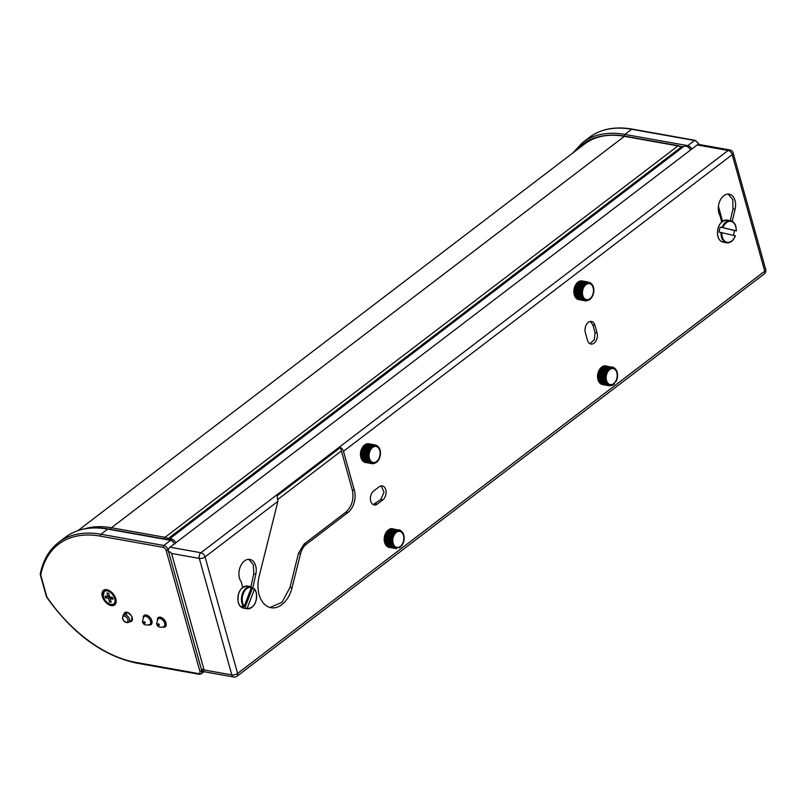 <?xml version="1.0" encoding="UTF-8"?>
<svg xmlns="http://www.w3.org/2000/svg" width="806" height="806" viewBox="0 0 806 806"><rect width="100%" height="100%" fill="white"/><g stroke="black" fill="none" stroke-linecap="round" stroke-linejoin="round"><path stroke-width="1.21" d="M690.621 149.946A5.733 3.466 -127.3 0 0 685.825 146.108A5.733 3.466 -127.3 0 0 683.73 146.511L168.998 539.295A5.733 3.466 -127.3 0 0 168.595 539.698M175.889 542.73A5.733 3.466 -127.3 0 0 171.084 538.892A5.733 3.466 -127.3 0 0 168.998 539.295M203.727 668.678A1.4 0.937 -79.9 0 1 203.495 668.748L201.329 670.401L203.485 670.783L204.079 669.957A1.4 0.846 52.7 0 0 204.049 669.846L171.587 553.561A1.4 0.846 52.7 0 0 171.547 553.45L170.338 552.07L168.192 551.687A4.201 2.801 -79.9 0 1 170.016 547.214L697.17 144.949A4.201 2.801 -79.9 0 1 698.933 144.455L729.863 149.976A4.201 2.801 100.1 0 0 728.1 150.47L200.946 552.735L170.016 547.214M347.94 512.515L345.875 512.142C351.96 506.47 354.106 499.085 352.313 489.967L340.454 447.501A4.201 2.549 52.7 0 1 343.477 451.3L354.378 490.34A16.442 10.931 100.1 0 1 347.94 512.515L306.169 544.393A14.317 9.521 100.1 0 0 300.567 553.682L298.502 553.309L289.989 587.383L281.999 602.324L269.99 607.482M298.502 553.309L304.104 544.02L306.169 544.393M345.875 512.142L304.104 544.02M381.228 485.887L384.019 492.305L380.734 499.549L373.188 504.616M597.055 332.918A7.566 5.038 100.1 0 1 596.067 340.757A7.566 5.038 100.1 0 1 590.929 344.031A7.566 5.038 100.1 0 1 587.473 340.233L585.327 332.576A7.566 5.038 100.1 0 1 586.315 324.747A7.566 5.038 100.1 0 1 591.453 321.463A7.566 5.038 100.1 0 1 594.919 325.261L597.055 332.918L594.989 332.556L592.853 324.899L590.395 321.443M594.989 332.556L594.344 339.709L589.932 343.678M248.772 559.314L253.376 564.704L253.739 573.812L250.938 586.697M728.13 194.044L732.775 199.556L733.027 208.835L730.256 220.673M300.567 553.682L292.044 587.755A26.014 17.289 100.1 0 1 271.007 607.714A26.014 17.289 100.1 0 1 259.119 576.471L277.899 501.342L205.056 556.926A4.201 1.844 164.4 0 1 199.304 558.407L231.826 674.914A4.201 2.801 -79.9 0 0 233.75 677.02L202.82 671.499A4.201 2.801 -79.9 0 1 201.329 670.401M204.12 670.3L203.485 670.783L204.079 669.957L231.826 674.914A4.201 1.844 -15.6 0 0 237.589 673.433L764.743 271.169L732.211 154.661L343.477 451.3M341.412 450.937L278.181 499.186M277.899 501.342L277.123 495.831L340.454 447.501M373.692 490.965L379.132 486.804A7.566 5.038 100.1 0 1 382.296 485.907A7.566 5.038 100.1 0 1 386.084 491.902A7.566 5.038 100.1 0 1 382.79 499.911L377.349 504.072A7.566 5.038 100.1 0 1 374.185 504.969A7.566 5.038 100.1 0 1 370.397 498.974A7.566 5.038 100.1 0 1 373.692 490.965M242.687 587.493L241.276 581.902A12.775 8.493 100.1 0 1 240.148 567.112A12.775 8.493 100.1 0 1 249.82 559.404A12.775 8.493 100.1 0 1 255.804 574.184L252.711 588.37M721.672 222.053L720.05 215.756A12.775 8.493 100.1 0 1 719.748 201.238A12.775 8.493 100.1 0 1 729.178 194.135A12.775 8.493 100.1 0 1 735.092 209.207L732.251 221.328M722.569 221.207L718.408 206.316M362.065 448.045A8.695 5.783 100.1 0 0 361.985 448.186A8.695 5.783 100.1 0 0 360.594 455.995L360.897 457.556A9.531 6.337 100.1 0 0 360.937 457.707A9.531 6.337 100.1 0 0 360.977 457.858L361.481 459.188A9.531 6.337 100.1 0 0 361.612 459.45L369.299 460.77M368.906 461.737L369.642 461.324L362.045 459.964L362.317 460.558L368.906 461.737A9.531 6.337 100.1 0 0 369.077 461.949L370.166 461.969M363.345 461.606L370.599 462.392L362.992 461.032L363.345 461.606A9.531 6.337 100.1 0 0 363.546 461.747L371.223 462.846M364.111 461.747L370.74 462.926M364.534 462.271A9.531 6.337 100.1 0 0 364.755 462.352L372.936 463.44M372.664 463.732L373.672 463.46L372.664 463.732A9.531 6.337 100.1 0 1 372.644 463.732M374.014 463.521L374.971 463.178L374.014 463.521M375.344 462.896L376.231 462.513L375.344 462.896M376.593 461.909L377.41 461.485L376.593 461.909M377.53 460.831L377.41 461.485M377.722 460.579L378.85 459.511L377.883 460.951M379.616 457.838L379.314 458.574M380.16 456.025L379.958 456.811M380.442 454.131L380.351 454.947M380.452 452.257L380.482 453.053M380.19 450.473L379.566 449.526M360.977 457.858L368.644 459.289L368.896 459.954L368.08 460.367A9.531 6.337 100.1 0 0 368.211 460.629M361.481 459.188L368.08 460.367M362.317 460.558A9.531 6.337 100.1 0 0 362.478 460.77L369.077 461.949M365.833 462.543L372.432 463.722M362.045 459.964L361.692 459.41M367.294 443.995L374.478 444.831L374.901 445.355L374.347 445.426L366.76 443.794A9.531 6.337 100.1 0 0 366.529 443.864L373.601 445.637L365.45 444.519M374.77 444.841L368.11 443.653A9.531 6.337 100.1 0 0 367.879 443.653M371.818 446.695L372.342 446.302L364.735 444.942L365.199 444.479L371.798 445.658L372.342 446.302L371.818 446.695L364.151 445.275A9.531 6.337 100.1 0 0 363.939 445.476L363.012 446.554A9.531 6.337 100.1 0 0 362.821 446.806L362.035 448.106A9.531 6.337 100.1 0 0 361.884 448.408L361.279 449.889A9.531 6.337 100.1 0 0 361.169 450.211L360.766 451.803A9.531 6.337 100.1 0 0 360.705 452.146L360.534 453.778A9.531 6.337 100.1 0 0 360.514 454.121L360.574 455.722A9.531 6.337 100.1 0 0 360.604 456.055L368.231 457.596L368.372 458.342L367.496 458.735A9.531 6.337 100.1 0 0 367.536 458.886A9.531 6.337 100.1 0 0 367.576 459.037M369.722 449.305L362.035 448.106L368.634 449.285L370.115 448.66L362.821 446.806M364.735 444.942L364.221 445.345M373.057 445.879L365.43 444.348A9.531 6.337 100.1 0 0 365.199 444.479M366.005 444.277L366.529 443.864M363.939 445.476L370.538 446.655L371.153 447.32L370.689 447.864L369.611 447.723A9.531 6.337 100.1 0 0 369.42 447.985M363.012 446.554L369.611 447.723M361.884 448.408L368.483 449.587L369.249 450.232L368.947 450.977L367.879 451.068A9.531 6.337 100.1 0 0 367.768 451.39L368.614 452.005L367.365 452.982A9.531 6.337 100.1 0 0 367.304 453.325L368.221 453.869L368.13 454.685L367.123 454.957A9.531 6.337 100.1 0 0 367.113 455.299L368.12 456.559L367.173 456.901A9.531 6.337 100.1 0 0 367.204 457.234M361.279 449.889L367.879 451.068M361.169 450.211L367.768 451.39M360.705 452.146L367.304 453.325M360.766 451.803L367.365 452.982M360.534 453.778L367.123 454.957M360.514 454.121L367.113 455.299M360.574 455.722L367.173 456.901M360.897 457.556L367.496 458.735M379.676 448.861L379.928 449.526M378.931 447.491L378.226 446.816L378.931 447.491M377.974 446.423L377.198 445.778L377.974 446.423M376.009 445.103L376.855 445.708L376.009 445.103A9.531 6.337 100.1 0 0 375.989 445.093M391.948 542.529L384.351 541.179L391.948 542.529L392.089 543.284L384.492 541.924L384.613 542.498L392.089 543.284M403.272 534.459L402.768 533.129L403.393 533.804M403.343 533.663L402.96 532.978M401.942 531.759L402.637 532.434L401.942 531.759M400.914 530.721L401.69 531.366L400.914 530.721M399.726 530.046L400.572 530.65L399.726 530.046A9.531 6.337 -79.9 0 1 399.726 530.046M399.877 530.408L391.827 528.595A9.531 6.337 -79.9 0 0 391.595 528.595L397.64 530.116M389.167 529.461L396.774 530.822L397.318 530.58L396.844 529.985A9.531 6.337 -79.9 0 1 397.076 529.915L398.063 530.368M387.928 530.277L395.534 531.638L396.048 531.245L395.514 530.6A9.531 6.337 -79.9 0 1 395.736 530.459L396.774 530.822M390.92 542.176A9.531 6.337 -79.9 0 1 390.89 541.844L391.837 541.501L390.829 540.242A9.531 6.337 -79.9 0 1 390.839 539.899L391.847 539.617L391.938 538.811L391.021 538.267A9.531 6.337 -79.9 0 1 391.081 537.924L392.331 536.937L391.484 536.333A9.531 6.337 -79.9 0 1 391.585 536L392.663 535.909L392.965 535.174L392.2 534.519A9.531 6.337 -79.9 0 1 392.351 534.227L393.832 533.592L393.137 532.917A9.531 6.337 -79.9 0 1 393.318 532.665L394.406 532.796L394.869 532.262L394.255 531.597A9.531 6.337 -79.9 0 1 394.466 531.396L395.534 531.638M384.694 542.801L392.361 544.231L392.613 544.896L385.006 543.536L384.694 542.801A9.531 6.337 -79.9 0 1 384.653 542.65A9.531 6.337 -79.9 0 1 384.613 542.498M385.782 532.988A8.695 5.783 100.1 0 0 385.701 533.119A8.695 5.783 100.1 0 0 384.311 540.927L384.321 540.997A9.531 6.337 -79.9 0 1 384.291 540.665L390.89 541.844M390.839 539.899L384.24 538.72A9.531 6.337 -79.9 0 0 384.23 539.063L390.829 540.242M391.021 538.267L384.422 537.088A9.531 6.337 -79.9 0 1 384.482 536.746L391.081 537.924M391.484 536.333L384.885 535.154A9.531 6.337 -79.9 0 1 384.996 534.821L391.585 536M392.2 534.519L385.6 533.35A9.531 6.337 -79.9 0 1 385.752 533.048L392.351 534.227M393.137 532.917L386.537 531.738A9.531 6.337 -79.9 0 1 386.719 531.486L393.318 532.665M394.255 531.597L387.656 530.419A9.531 6.337 -79.9 0 1 387.867 530.217L394.466 531.396M395.514 530.6L388.915 529.421A9.531 6.337 -79.9 0 1 389.137 529.29L395.736 530.459M397.076 529.915L390.477 528.736A9.531 6.337 -79.9 0 0 390.245 528.807L396.844 529.985M399.504 529.965L398.486 529.784M384.351 541.179L384.492 541.924M391.807 540.705L384.2 539.345L384.291 540.665M391.938 538.811L384.331 537.451L384.24 538.72M392.331 536.937L384.724 535.577L384.482 536.746M392.965 535.174L385.369 533.814L384.996 534.821M393.439 534.247L385.752 533.048L386.537 531.738M394.869 532.262L387.273 530.902L386.719 531.486M389.711 529.22L390.245 528.807M391.011 528.938L391.595 528.595M389.55 547.486L388.472 547.294A9.531 6.337 -79.9 0 1 388.25 547.214L387.827 546.69M394.93 547.778L387.263 546.69A9.531 6.337 -79.9 0 1 387.061 546.539L386.276 545.551M393.882 546.911L386.195 545.702A9.531 6.337 -79.9 0 1 386.024 545.501L385.409 544.352M393.016 545.712L385.328 544.393A9.531 6.337 -79.9 0 1 385.197 544.131L385.006 543.536M395.071 548.473A9.531 6.337 -79.9 0 1 394.849 548.392L388.25 547.214M393.862 547.868A9.531 6.337 -79.9 0 1 393.66 547.717L387.061 546.539M392.794 546.881A9.531 6.337 -79.9 0 1 392.623 546.68L386.024 545.501M391.928 545.571A9.531 6.337 -79.9 0 1 391.797 545.309L385.197 544.131M399.232 547.879L400.441 547.052M399.061 547.838L401.025 546.539M401.126 546.428L400.31 546.841L401.247 545.773M401.428 545.521L403.06 543.456M402.174 545.098L402.567 544.453M403.03 543.516L403.332 542.781M403.877 540.957L403.675 541.753M404.068 539.889L404.159 539.073M404.199 537.995L404.169 537.199M404.048 536.161L404.169 537.259M403.363 534.761L403.907 535.416L403.363 534.761M391.797 545.309L392.613 544.896M392.623 546.68L393.358 546.256L385.762 544.906M393.66 547.717L394.315 547.324L386.709 545.974M394.849 548.392L395.434 548.05L394.446 547.868M396.149 548.664L396.653 548.382M593.569 287.651L593.307 286.714M574.668 295.772L574.356 295.036L580.955 296.215L582.264 297.132L574.668 295.772L574.859 296.366L582.264 297.132M574.859 296.366A9.531 6.337 -79.9 0 0 574.99 296.628L583.02 298.502L575.413 297.142L575.686 297.736A9.531 6.337 -79.9 0 0 575.857 297.948L583.544 299.147L576.371 298.21L583.322 299.963L583.977 299.57L583.544 299.147M582.667 297.948L583.02 298.502L582.285 298.915L575.686 297.736M576.723 298.784A9.531 6.337 -79.9 0 0 576.915 298.925L584.108 300.114M584.592 300.023L585.085 300.285L584.511 300.628L577.912 299.449A9.531 6.337 -79.9 0 0 578.134 299.53L586.315 300.618M587.604 300.567L586.043 300.91L587.292 300.507M588.894 300.114L590.103 299.288M588.723 300.074L590.123 299.288M590.788 298.663L591.826 297.354M591.09 297.757L592.722 295.701M591.836 297.333L592.229 296.689M592.692 295.752L592.994 295.016M593.337 293.989L593.528 293.203M593.73 292.125L593.81 291.309M593.831 289.435L593.851 290.231M585.811 300.9L579.212 299.721M574.356 295.036A9.531 6.337 -79.9 0 1 574.315 294.885A9.531 6.337 -79.9 0 1 574.275 294.734L573.983 293.233A9.531 6.337 -79.9 0 1 573.953 292.9L573.892 291.298A9.531 6.337 -79.9 0 1 573.902 290.956L574.084 289.324A9.531 6.337 -79.9 0 1 574.144 288.981L574.547 287.389A9.531 6.337 -79.9 0 1 574.648 287.067L575.262 285.586A9.531 6.337 -79.9 0 1 575.413 285.284L583.101 286.483L575.494 285.123L576.199 283.984A9.531 6.337 -79.9 0 1 576.381 283.732L577.318 282.654A9.531 6.337 -79.9 0 1 577.529 282.453L585.196 283.883M575.444 285.223A8.695 5.783 100.1 0 0 575.363 285.364A8.695 5.783 100.1 0 0 573.973 293.172A8.695 5.783 100.1 0 0 573.993 293.324M577.489 298.925L577.912 299.449M575.413 297.142L575.071 296.588M577.59 282.523L578.577 281.657A9.531 6.337 -79.9 0 1 578.799 281.526L586.425 283.057M578.829 281.697L579.907 281.042A9.531 6.337 -79.9 0 1 580.139 280.972L587.715 282.604M580.673 281.173L581.247 280.831A9.531 6.337 -79.9 0 1 581.489 280.831L588.138 282.029M581.61 294.774L573.983 293.233L580.582 294.412L581.751 295.52L574.154 294.16M580.955 296.215A9.531 6.337 -79.9 0 1 580.914 296.064A9.531 6.337 -79.9 0 1 580.874 295.913L574.275 294.734M580.582 294.412A9.531 6.337 -79.9 0 1 580.542 294.079L573.953 292.9M580.542 294.079L581.499 293.737L580.491 292.477L573.892 291.298M580.491 292.477A9.531 6.337 -79.9 0 1 580.501 292.135L573.902 290.956M574.084 289.324L580.683 290.503A9.531 6.337 -79.9 0 1 580.743 290.16L574.144 288.981M580.743 290.16L581.992 289.183L581.146 288.568L574.547 287.389M581.146 288.568A9.531 6.337 -79.9 0 1 581.247 288.246L574.648 287.067M581.247 288.246L582.325 288.155L582.627 287.41L581.861 286.765L575.262 285.586M576.199 283.984L582.798 285.163A9.531 6.337 -79.9 0 1 582.98 284.911L576.381 283.732M582.98 284.911L584.068 285.042L584.531 284.508L583.917 283.833L577.318 282.654M578.114 282.13L585.71 283.48L578.577 281.657M579.373 281.455L586.98 282.815L579.907 281.042M587.302 282.362L581.247 280.831M582.798 285.163L583.494 285.838L583.101 286.483M580.683 290.503L581.509 291.863L573.902 290.503M580.501 292.135L581.509 291.863M580.874 295.913L581.751 295.52M592.934 286.704L592.43 285.364L593.055 286.039M593.004 285.898L592.622 285.223M591.604 284.004L592.299 284.669L591.604 284.004M590.576 282.956L591.352 283.601L590.576 282.956M589.377 282.281L590.234 282.886L589.377 282.281A9.531 6.337 -79.9 0 0 589.357 282.271M616.338 370.156L616.721 370.841M615.321 368.936L616.016 369.611L615.321 368.936M615.059 368.544L614.283 367.899L615.059 368.544M613.95 367.828L613.094 367.224L613.95 367.828M612.872 367.143L611.855 366.962M604.389 366.115L604.963 365.773A9.531 6.337 100.1 0 1 605.205 365.773L613.255 367.586M604.963 365.773L611.019 367.304M602.545 366.639L603.613 365.984A9.531 6.337 100.1 0 1 603.855 365.914L611.432 367.546M603.613 365.984L610.696 367.758L603.09 366.398M601.306 367.455L602.284 366.599A9.531 6.337 100.1 0 1 602.515 366.468L610.142 367.999M602.284 366.599L609.427 368.423L601.83 367.062M600.178 368.624L607.784 369.974L600.097 368.664L601.034 367.596A9.531 6.337 100.1 0 1 601.246 367.395L608.913 368.816M601.034 367.596L607.633 368.775L608.248 369.44L607.784 369.974M600.097 368.664A9.531 6.337 100.1 0 0 599.916 368.916L606.515 370.095L607.21 370.77L606.817 371.425L605.719 371.405A9.531 6.337 100.1 0 0 605.578 371.697L606.344 372.352L606.041 373.087L604.963 373.178A9.531 6.337 100.1 0 0 604.853 373.51L605.699 374.115L605.508 374.911L604.46 375.102A9.531 6.337 100.1 0 0 604.399 375.445L605.225 376.795L604.218 377.077A9.531 6.337 100.1 0 0 604.208 377.42L605.215 378.679L604.258 379.022A9.531 6.337 100.1 0 0 604.298 379.354L605.326 379.717L605.467 380.462L604.581 380.845A9.531 6.337 100.1 0 0 604.631 381.006A9.531 6.337 100.1 0 0 604.671 381.147L605.981 382.074L605.175 382.487A9.531 6.337 100.1 0 0 605.306 382.749L606.384 382.89M616.65 371.637L616.147 370.307L616.771 370.982M599.916 368.916L599.13 370.226L605.719 371.405M606.817 371.425L599.13 370.226A9.531 6.337 100.1 0 0 598.979 370.528L605.578 371.697M598.979 370.528L598.364 371.999L604.963 373.178M598.364 371.999A9.531 6.337 100.1 0 0 598.264 372.332L604.853 373.51M598.264 372.332L597.861 373.924A9.531 6.337 100.1 0 0 597.8 374.266L604.399 375.445M597.861 373.924L604.46 375.102M597.8 374.266L597.619 375.898A9.531 6.337 100.1 0 0 597.609 376.241L604.208 377.42M597.619 375.898L604.218 377.077M597.609 376.241L597.659 377.843L604.258 379.022M597.659 377.843A9.531 6.337 100.1 0 0 597.699 378.175L604.298 379.354M605.326 379.717L597.699 378.175L597.981 379.676A9.531 6.337 100.1 0 0 598.032 379.828A9.531 6.337 100.1 0 0 598.072 379.979L604.671 381.147M597.981 379.676L604.581 380.845M599.16 370.166A8.695 5.783 100.1 0 0 599.08 370.297A8.695 5.783 100.1 0 0 597.689 378.105A8.695 5.783 100.1 0 0 597.709 378.256M601.205 383.868L601.629 384.391A9.531 6.337 100.1 0 0 601.85 384.472L610.031 385.56M599.654 382.729L600.44 383.716A9.531 6.337 100.1 0 0 600.631 383.868L608.308 384.956M598.787 381.53L599.402 382.679A9.531 6.337 100.1 0 0 599.573 382.88L607.261 384.089M598.072 379.979L598.576 381.309A9.531 6.337 100.1 0 0 598.707 381.57L605.306 382.749M598.576 381.309L605.175 382.487M599.402 382.679L606.737 383.434L599.13 382.084M600.44 383.716L607.694 384.502L600.087 383.152M601.629 384.391L607.825 385.046M602.928 384.664L609.517 385.842M614.807 382.699L613.688 384.019L614.504 383.606M615.945 381.631L616.439 380.634M616.711 379.958L616.409 380.694M617.245 378.135L617.053 378.931M617.527 376.251L617.446 377.067M617.537 374.377L617.567 375.173M617.285 372.594L617.023 371.657M611.109 385.631L612.056 385.298L611.109 385.631M612.61 385.056L613.326 384.623L612.439 385.016M613.84 384.23L613.326 384.623L613.84 384.23M126.613 612.62A4.624 2.801 -127.3 0 0 126.562 615.008M244.268 606.193L251.432 587.352A10.639 7.073 100.1 0 0 244.117 591.856A10.639 7.073 100.1 0 0 242.687 602.948A10.639 7.073 100.1 0 0 244.268 606.193L241.8 606.313A11.203 7.445 100.1 0 0 244.752 608.339L247.22 608.218A10.639 7.073 100.1 0 0 254.666 603.895A10.639 7.073 100.1 0 0 256.167 592.672A10.639 7.073 100.1 0 0 254.434 589.236L247.22 608.218M247.482 586.083A11.203 7.445 100.1 0 0 239.876 590.929A11.203 7.445 100.1 0 0 238.415 602.525A11.203 7.445 100.1 0 0 243.543 608.137C240.994 607.593 239.221 605.679 238.233 602.404C237.216 592.501 240.299 587.06 247.482 586.083L251.23 586.758L251.432 587.352L251.22 586.748A11.203 7.445 100.1 0 0 250.988 586.708A11.203 7.445 100.1 0 0 243.382 591.554A11.203 7.445 100.1 0 0 241.921 603.15A11.203 7.445 100.1 0 0 243.654 606.646M254.222 588.632L254.434 589.236L252.359 588.299A11.203 7.445 100.1 0 0 251.412 587.403M252.359 588.299L244.752 608.339M108.689 593.307L109.697 596.924L112.608 597.437L113.102 599.201L110.19 598.687L111.198 602.294L109.425 601.981L108.417 598.364L105.505 597.851L105.012 596.087L107.923 596.601L106.916 592.994L108.689 593.307M112.608 597.447L110.19 598.687M110.815 600.913L109.425 601.981M110.573 598.395L110.19 597.014L108.417 598.364M110.19 597.014L107.279 596.49L105.505 597.851M109.314 595.543L107.923 596.601M722.922 227.574A10.639 7.073 100.1 0 1 729.732 221.297A10.639 7.073 100.1 0 1 735.767 226.698A10.639 7.073 100.1 0 1 736.231 230.788L720.282 227.07A11.203 7.445 -79.9 0 0 719.194 232.078L735.253 235.805A10.639 7.073 100.1 0 1 728.433 242.364A10.639 7.073 100.1 0 1 722.287 236.974A10.639 7.073 100.1 0 1 721.833 232.571M736.2 230.808L734.337 230.476A11.203 7.445 -79.9 0 1 733.4 235.362M734.337 230.476L720.282 227.07M681.977 147.851L681.07 147.236A8.413 5.088 -127.3 0 0 677.987 145.906A1.4 0.937 100.1 0 1 678.571 145.735L681.685 147.065A1.4 0.544 124.1 0 0 681.07 147.236L168.111 538.66A8.413 5.088 -127.3 0 0 165.029 537.33A1.4 0.937 100.1 0 0 164.424 538.952M110.825 529.391A1.4 0.937 -79.9 0 1 111.43 527.759L624.388 136.335L677.987 145.906L165.029 537.33L111.43 527.759A109.263 66.092 -127.3 0 0 84.741 528.796M169.018 539.274L168.111 538.66A1.4 0.544 124.1 0 0 167.396 539.486M584.511 144.062A109.263 66.092 -127.3 0 1 624.388 136.335A1.4 0.937 -79.9 0 1 624.972 136.164C608.822 133.373 595.342 136.013 584.511 144.062L77.97 530.59M289.989 587.383L292.044 587.755M352.313 489.967L354.378 490.34M375.284 503.7L377.349 504.072M382.79 499.911L380.734 499.549M594.919 325.261L592.853 324.899M255.804 574.184L253.739 573.812M735.092 209.207L733.027 208.835M233.75 677.02A4.201 4.201 0 0 0 237.045 676.224A4.201 2.549 -127.3 0 0 237.589 673.433L205.056 556.926A4.201 2.549 -127.3 0 0 200.946 552.735A4.201 2.801 -79.9 0 0 199.304 558.407L171.547 553.45M237.045 676.224L764.199 273.959A4.201 2.549 52.7 0 0 764.743 271.169A4.201 1.844 -15.6 0 0 765.7 269.486L733.168 152.979A4.201 1.844 -15.6 0 1 732.211 154.661A4.201 2.549 -127.3 0 0 728.1 150.47L697.17 144.949M369.45 458.392A8.131 5.41 100.1 0 0 376.563 461.506A8.131 5.41 100.1 0 0 379.747 450.534A8.131 5.41 100.1 0 0 372.634 447.421A8.131 5.41 100.1 0 0 369.45 458.392M363.556 445.97L371.153 447.32M363.093 446.504L370.689 447.864M362.509 447.3L370.115 448.66M361.652 448.882L369.249 450.232M361.35 449.617L368.947 450.977M361.007 450.645L368.614 452.005M360.806 451.431L368.413 452.791M360.614 452.509L368.221 453.869M360.534 453.325L368.13 454.685M360.494 454.403L368.09 455.763M360.514 455.199L368.12 456.559M360.635 456.236L368.231 457.596M360.776 456.982L368.372 458.342M361.038 457.929L368.644 459.289M361.29 458.594L368.896 459.954M379.243 448.045L379.626 448.72M393.167 543.335A8.131 5.41 -79.9 0 1 396.351 532.363A8.131 5.41 -79.9 0 1 403.463 535.476A8.131 5.41 100.1 0 1 400.28 546.438A8.131 5.41 100.1 0 1 393.167 543.335M392.361 544.231L384.754 542.871M391.837 541.501L384.23 540.141M391.847 539.617L384.24 538.267M392.129 537.733L384.522 536.373M392.663 535.909L385.067 534.559M393.832 533.592L386.225 532.232M394.406 532.796L386.809 531.446M593.125 287.712A8.131 5.41 -79.9 0 1 589.942 298.683A8.131 5.41 -79.9 0 1 582.829 295.57A8.131 5.41 100.1 0 1 586.012 284.599A8.131 5.41 100.1 0 1 593.125 287.712M582.013 296.467L574.416 295.107M581.469 292.941L573.862 291.581M581.499 293.737L573.892 292.377M581.6 291.047L573.993 289.686M581.992 289.183L574.386 287.823M581.791 289.969L574.184 288.608M582.627 287.41L575.031 286.059M582.325 288.155L574.728 286.795M583.494 285.838L575.887 284.478M584.531 284.508L576.935 283.148M584.068 285.042L576.461 283.682M616.842 372.654A8.131 5.41 100.1 0 0 609.729 369.541A8.131 5.41 100.1 0 0 606.545 380.513A8.131 5.41 100.1 0 0 613.658 383.616A8.131 5.41 100.1 0 0 616.842 372.654M600.641 368.08L608.248 369.44M599.604 369.41L607.21 370.77M598.747 370.992L606.344 372.352M598.435 371.737L606.041 373.087M598.102 372.755L605.699 374.115M597.901 373.551L605.508 374.911M597.709 374.629L605.306 375.989M597.619 375.445L605.225 376.795M597.578 376.523L605.185 377.883M597.609 377.319L605.215 378.679M597.871 379.102L605.467 380.462M598.133 380.049L605.729 381.409M598.384 380.714L605.981 382.074M46.778 596.662A1.4 0.615 -15.6 0 1 46.325 596.369L46.798 597.387C72.903 633.848 102.735 655.741 136.295 663.056A1.4 0.937 -79.9 0 1 135.65 662.351A114.704 69.387 52.7 0 1 47.07 597.266A1.4 0.846 52.7 0 1 46.778 596.662L40.824 575.323A1.4 0.846 52.7 0 1 40.784 574.769A114.704 69.387 52.7 0 1 100.418 536.141A1.4 0.937 100.1 0 1 100.962 534.247L107.702 529.099L170.6 540.332L163.85 545.481A4.201 2.549 52.7 0 1 167.96 549.672L168.615 549.168M46.325 596.369L40.36 575.021A1.4 0.615 -15.6 0 0 40.824 575.323M100.418 536.141L163.306 547.365A1.4 0.937 -79.9 0 1 163.85 545.481L100.962 534.247A116.104 70.233 52.7 0 0 58.596 542.458C49.156 549.773 43.061 560.22 40.3 573.812A1.4 0.987 11.3 0 0 40.784 574.769M65.336 537.31A116.104 70.233 52.7 0 1 107.702 529.099A1.4 0.937 100.1 0 1 108.296 528.938C91.138 525.975 76.822 528.766 65.336 537.31L58.596 542.458M174.459 543.818A4.201 2.549 52.7 0 0 170.6 540.332A1.4 0.937 -79.9 0 1 171.184 540.161L108.296 528.938M163.306 547.365A2.801 1.693 52.7 0 1 166.046 550.166A1.4 0.615 164.4 0 0 167.96 549.672L168.232 550.649M168.545 551.747L201.611 670.189M201.843 671.005L201.843 671.035A1.4 0.615 -15.6 0 1 199.928 671.519L166.046 550.166M201.843 671.035A4.201 2.549 52.7 0 1 201.309 673.826L204.059 671.72M199.928 671.519A2.801 1.693 52.7 0 1 198.548 673.584L135.65 662.351M199.767 674.118A1.4 0.937 -79.9 0 1 198.548 673.584M102.302 596.44A9.188 5.551 52.7 0 1 106.835 589.69A9.188 5.551 52.7 0 1 115.812 598.848A9.188 5.551 52.7 0 1 111.278 605.598A9.188 5.551 52.7 0 1 102.302 596.44M157.351 619.542A5.753 3.476 52.7 0 1 161.26 617.446A5.753 3.476 52.7 0 1 166.016 622.927A5.753 3.476 52.7 0 1 163.155 627.149M143.186 617.356A5.753 3.476 52.7 0 1 147.095 615.25A5.753 3.476 52.7 0 1 151.85 620.731A5.753 3.476 52.7 0 1 148.989 624.952M123.973 614.353A5.471 3.305 52.7 0 1 127.741 612.489A5.471 3.305 52.7 0 1 132.204 617.678A5.471 3.305 52.7 0 1 129.595 621.708M572.734 153.049L582.557 142.632A116.104 70.233 52.7 0 1 624.922 134.421L631.672 129.272A1.4 0.937 -79.9 0 1 632.257 129.111L695.145 140.335A1.4 0.937 100.1 0 0 694.56 140.506L687.81 145.654A1.4 0.937 100.1 0 0 687.256 146.611M582.557 142.632L589.297 137.483A116.104 70.233 52.7 0 1 631.672 129.272L694.56 140.506A4.201 2.549 52.7 0 1 698.58 144.425M576.099 150.48A114.704 69.387 52.7 0 1 607.573 135.348M624.328 136.053A1.4 0.937 -79.9 0 1 624.922 134.421L687.81 145.654A4.201 2.549 52.7 0 1 691.679 149.15M680.345 146.309L683.307 146.833M128.859 622.272C126.159 623.34 124.003 622.061 122.401 618.434L123.247 614.918A4.624 2.801 52.7 0 1 126.683 615.351A4.624 2.801 52.7 0 1 129.454 619.199A4.624 2.801 52.7 0 1 128.859 622.272L132.396 619.572M127.922 619.592A3.506 2.116 52.7 0 1 126.189 622.161A3.506 2.116 52.7 0 1 122.764 618.676A3.506 2.116 52.7 0 1 124.497 616.096A3.506 2.116 52.7 0 1 127.922 619.592M146.088 614.978L143.931 616.62A4.907 2.972 52.7 0 1 147.579 617.084A4.907 2.972 52.7 0 1 150.521 621.164A4.907 2.972 52.7 0 1 149.886 624.418L152.042 622.776M143.71 622.292A0.977 0.594 52.7 0 1 145.151 622.544A0.977 0.594 52.7 0 1 143.71 622.292M160.253 617.174L158.097 618.817A4.907 2.972 52.7 0 1 161.744 619.28A4.907 2.972 52.7 0 1 164.686 623.36A4.907 2.972 52.7 0 1 164.051 626.615L166.207 624.972M157.875 624.479A0.977 0.594 52.7 0 1 159.316 624.741A0.977 0.594 52.7 0 1 157.875 624.479M239.815 591.03A10.639 7.073 100.1 0 0 238.072 600.843M246.606 608.661A11.203 7.445 100.1 0 0 247.049 608.762A11.203 7.445 100.1 0 0 254.706 603.815M256.106 592.319A11.203 7.445 100.1 0 0 254.474 588.944M109.465 603.916A8.342 5.048 -127.3 0 0 114.472 604.006A8.342 5.048 -127.3 0 0 115.852 601.175M103.339 596.621A7.778 4.705 -127.3 0 0 110.936 604.379A7.778 4.705 -127.3 0 0 114.784 598.667A7.778 4.705 -127.3 0 0 107.178 590.909A7.778 4.705 -127.3 0 0 103.339 596.621M107.45 590.163A8.342 5.048 -127.3 0 0 104.347 590.738A8.342 5.048 -127.3 0 0 103.108 595.594M719.415 225.065A10.639 7.073 100.1 0 0 717.672 234.868M723.143 242.163A11.203 7.445 -79.9 0 1 718.015 236.551A11.203 7.445 -79.9 0 1 719.476 224.955A11.203 7.445 -79.9 0 1 727.083 220.109C719.899 221.086 716.816 226.526 717.834 236.43C718.821 239.704 720.594 241.619 723.143 242.163L726.649 242.797A11.203 7.445 -79.9 0 1 721.521 237.176A11.203 7.445 -79.9 0 1 721.048 232.4M734.306 237.841A11.203 7.445 -79.9 0 1 726.649 242.797C730.407 243.13 733.329 240.813 735.394 235.846M722.136 227.403A11.203 7.445 -79.9 0 1 730.589 220.733A11.203 7.445 -79.9 0 1 735.707 226.355M681.685 147.065L682.38 147.538M678.571 145.735L624.972 136.164M733.168 152.979A4.201 4.201 0 0 0 729.863 149.976M764.199 273.959A4.201 4.201 0 0 0 765.7 269.486M376.755 462.13L377.319 461.606M378.85 459.521L379.344 458.523M379.606 457.889L379.989 456.72M380.14 456.115L380.372 454.856M380.432 454.231L380.482 453.002M380.452 452.327L380.331 451.209M403.907 535.396L403.645 534.479M401.6 545.884L402.164 545.108M403.322 542.831L403.705 541.662M403.856 541.048L404.078 539.798M404.149 539.174L404.199 537.945M593.71 288.387L593.831 289.505M590.133 299.308L590.687 298.784M592.984 295.067L593.367 293.898M593.518 293.293L593.74 292.034M593.81 291.409L593.861 290.18M616.691 380.009L617.084 378.84M617.235 378.226L617.456 376.976M617.527 376.352L617.567 375.122M617.547 374.437L617.426 373.329M613.85 384.25L614.404 383.716M40.3 573.812L40.36 575.021M175.023 543.959L171.184 540.161M136.295 663.056L199.183 674.29L201.309 673.826M104.528 590.607C108.538 589.156 112.205 591.846 115.53 598.667L114.654 603.865M165.301 625.668L165.734 622.746C165.431 619.411 159.346 616.278 159.346 617.87M151.135 623.471L151.568 620.549C151.266 617.215 145.181 614.081 145.181 615.673M131.529 620.237L131.932 617.507C131.63 614.323 125.857 611.391 125.907 612.882M589.297 137.483C600.792 128.94 615.109 126.149 632.257 129.111M695.145 140.335L698.993 144.133M123.247 614.918L126.784 612.217M143.931 616.62L142.41 621.446C143.176 624.801 145.664 625.788 149.886 624.418M158.097 618.817L156.576 623.643C157.331 626.997 159.83 627.985 164.051 626.615M243.543 608.137L247.049 608.762C254.233 607.784 257.305 602.344 256.298 592.44L254.394 588.733M104.347 590.738L103.148 596.5C106.13 603.13 109.898 605.628 114.472 604.006M736.382 230.828L735.898 226.476C734.901 223.191 733.138 221.287 730.589 220.733L727.083 220.109"/></g></svg>
